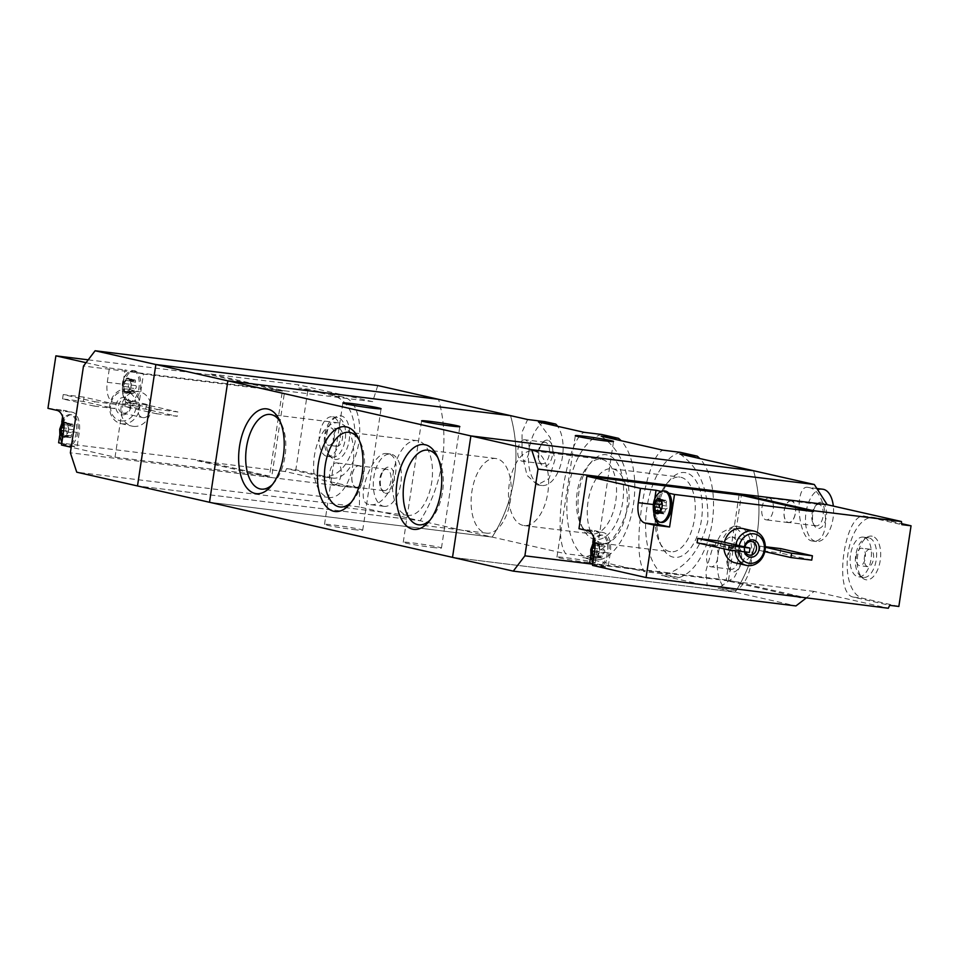 <?xml version="1.0" encoding="UTF-8"?>
<svg xmlns="http://www.w3.org/2000/svg" width="959" height="959" viewBox="0 0 959 959"><rect width="100%" height="100%" fill="white"/><g stroke="black" fill="none" stroke-linecap="round" stroke-linejoin="round"><path stroke-width="0.72" stroke-dasharray="4.79 3.6" d="M601.497 434.463A63.666 33.337 -83 0 0 568.184 489.713A63.666 33.337 -83 0 0 583.132 555.896L600.118 559.744L582.796 557.611L644.556 571.612C630.363 554.458 645.083 457.035 662.921 450.179M600.118 559.744A63.666 33.337 -83 0 0 632.964 507.347A63.666 33.337 -83 0 0 621.048 440.684M601.161 436.177C620.964 449.891 630.243 472.463 628.984 503.919C620.845 534.415 605.453 552.312 582.796 557.611M583.132 555.896L565.798 553.763C551.605 536.561 566.373 439.09 584.163 432.329M680.243 452.312A63.666 33.337 -83 0 0 646.929 507.563A63.666 33.337 -83 0 0 661.878 573.746L678.876 577.594L661.542 575.46L707.274 585.829L705.788 571.252L711.782 550.586L722.043 532.365L734.103 526.035L744.28 535.661L745.275 556.46L734.498 577.054L718.075 588.275L735.181 592.159L452.516 557.359L735.181 592.159L795.934 605.932M678.876 577.594A63.666 33.337 -83 0 0 711.722 525.196A63.666 33.337 -83 0 0 699.794 458.534M679.907 454.027C699.698 467.716 708.977 490.277 707.742 521.708C699.65 552.216 684.246 570.125 661.542 575.46M661.878 573.746L644.556 571.612M685.937 472.763A42.711 22.357 -83 0 0 670.041 479.836A42.711 22.357 -83 0 0 661.806 546.726A42.711 22.357 -83 0 0 673.182 557.143A42.711 22.357 -83 0 0 701.449 519.922A42.711 22.357 -83 0 0 685.937 472.763M607.191 454.914A42.711 22.357 -83 0 0 591.283 461.986A42.711 22.357 -83 0 0 583.048 528.865A42.711 22.357 -83 0 0 594.424 539.294A42.711 22.357 -83 0 0 622.691 502.06A42.711 22.357 -83 0 0 607.191 454.914M724.608 587.963L735.409 590.408A32.486 17.01 -83 0 0 751.868 556.424A32.486 17.01 -83 0 0 738.562 526.587A32.486 17.01 -83 0 0 718.77 550.658A32.486 17.01 -83 0 0 724.608 587.963L707.274 585.829M735.409 590.408L718.075 588.275M736.56 545.815A13.174 6.893 -83 0 0 731.657 547.997A13.174 6.893 -83 0 0 729.116 568.627A13.174 6.893 -83 0 0 740.444 564.192A13.174 6.893 -83 0 0 736.56 545.815M538.431 421.96L550.31 437.819L554.937 459.793L549.063 478.565L537.34 484.93L527.006 475.304L522.008 454.027L522.044 432.113L527.63 419.515M544.964 421.648A32.486 17.01 -83 0 0 528.505 455.633A32.486 17.01 -83 0 0 541.799 485.482A32.486 17.01 -83 0 0 561.063 463.557A32.486 17.01 -83 0 0 557.635 426.311M547.733 440.217A13.174 6.893 -83 0 0 542.83 442.399A13.174 6.893 -83 0 0 540.301 463.029A13.174 6.893 -83 0 0 551.617 458.594A13.174 6.893 -83 0 0 547.733 440.217M432.257 547.385A19.324 0.863 8.6 0 0 441.464 548.033A19.324 0.863 8.6 0 0 422.487 544.28A19.324 0.863 8.6 0 0 403.259 542.255A19.324 0.863 8.6 0 0 412.933 544.484A19.324 0.863 8.6 0 0 432.257 547.385M353.511 529.536A19.324 0.863 8.6 0 0 362.706 530.183A19.324 0.863 8.6 0 0 343.742 526.431A19.324 0.863 8.6 0 0 324.514 524.405A19.324 0.863 8.6 0 0 334.176 526.635A19.324 0.863 8.6 0 0 353.511 529.536M332.941 478.121A40.829 21.374 97 0 1 331.826 477.93L322.632 476.791C337.592 477.51 348.429 465.882 355.142 441.919C355.849 416.901 349.076 401.641 334.835 396.127L298.824 387.963L308.031 389.102L344.029 397.254A40.829 21.374 97 0 1 359.014 441.272A40.829 21.374 97 0 1 332.941 478.121L322.632 476.791L286.633 468.627A131.719 112.071 102.8 0 1 285.291 471.564L359.541 488.395L359.409 506.975L420.162 520.749A131.719 112.071 102.8 0 0 438.527 399.316A131.719 112.071 -77.2 0 1 420.162 520.749L137.497 485.949L420.162 520.749L492.171 537.076L209.506 502.276L492.171 537.076A131.719 112.071 102.8 0 0 510.536 415.643A131.719 112.071 -77.2 0 1 492.171 537.076L565.798 553.763M753.546 470.725A131.719 112.071 -77.2 0 1 735.181 592.159A131.719 112.071 102.8 0 0 753.546 470.725M585.949 562.226A19.324 0.863 8.6 0 0 595.155 562.873A19.324 0.863 8.6 0 0 576.179 559.121A19.324 0.863 8.6 0 0 556.951 557.095A19.324 0.863 8.6 0 0 566.625 559.325A19.324 0.863 8.6 0 0 585.949 562.226M734.198 547.913A10.801 5.658 -83 0 0 733.911 547.865A10.801 5.658 -83 0 0 730.183 549.699A10.801 5.658 -83 0 0 728.097 566.613A10.801 5.658 -83 0 0 731.273 569.298A10.801 5.658 -83 0 0 738.154 559.553A10.801 5.658 -83 0 0 734.198 547.913M713.928 545.419A10.801 5.658 -83 0 0 713.64 545.371A10.801 5.658 -83 0 0 706.711 555.393A10.801 5.658 -83 0 0 711.003 566.805A10.801 5.658 -83 0 0 717.895 557.059A10.801 5.658 -83 0 0 713.928 545.419M601.701 543.214A37.605 19.695 97 0 1 587.903 502.672A37.605 19.695 97 0 1 611.914 468.735A37.605 19.695 97 0 1 626.862 508.474A37.605 19.695 97 0 1 602.731 543.393A37.605 19.695 97 0 1 601.701 543.214M669.622 551.569A37.605 19.695 97 0 1 659.612 542.398A37.605 19.695 97 0 1 666.865 483.492A37.605 19.695 97 0 1 679.835 477.091A37.605 19.695 97 0 1 694.784 516.829A37.605 19.695 97 0 1 670.653 551.749A37.605 19.695 97 0 1 669.622 551.569M522.955 525.364A37.605 19.695 97 0 1 509.157 484.822A37.605 19.695 97 0 1 533.168 450.886A37.605 19.695 97 0 1 548.116 490.612A37.605 19.695 97 0 1 523.974 525.544A37.605 19.695 97 0 1 522.955 525.364M590.876 533.719A37.605 19.695 97 0 1 580.854 524.549A37.605 19.695 97 0 1 588.107 465.642A37.605 19.695 97 0 1 601.089 459.241A37.605 19.695 97 0 1 616.038 498.98A37.605 19.695 97 0 1 591.895 533.899A37.605 19.695 97 0 1 590.876 533.719M545.371 442.315A10.801 5.658 -83 0 0 545.084 442.267A10.801 5.658 -83 0 0 541.356 444.101A10.801 5.658 -83 0 0 539.27 461.015A10.801 5.658 -83 0 0 542.446 463.7A10.801 5.658 -83 0 0 549.339 453.955A10.801 5.658 -83 0 0 545.371 442.315M525.112 439.821A10.801 5.658 -83 0 0 524.813 439.773A10.801 5.658 -83 0 0 517.884 449.795A10.801 5.658 -83 0 0 522.176 461.207A10.801 5.658 -83 0 0 529.068 451.461A10.801 5.658 -83 0 0 525.112 439.821M496.798 458.69A37.605 19.695 -83 0 0 495.779 458.51A37.605 19.695 -83 0 0 471.636 493.441A37.605 19.695 -83 0 0 486.585 533.168A37.605 19.695 -83 0 0 510.596 499.231A37.605 19.695 -83 0 0 496.798 458.69M430.076 520.078A37.605 19.695 -83 0 0 431.646 518.411A37.605 19.695 -83 0 0 438.886 459.517A37.605 19.695 -83 0 0 437.772 457.515M418.04 440.84A37.605 19.695 -83 0 0 417.021 440.661A37.605 19.695 -83 0 0 392.878 475.592A37.605 19.695 -83 0 0 407.827 515.319A37.605 19.695 -83 0 0 431.838 481.382A37.605 19.695 -83 0 0 418.04 440.84M351.318 502.228A37.605 19.695 -83 0 0 352.888 500.562A37.605 19.695 -83 0 0 360.14 441.655A37.605 19.695 -83 0 0 359.026 439.666M339.294 422.991A37.605 19.695 -83 0 0 338.263 422.811A37.605 19.695 -83 0 0 314.132 457.731A37.605 19.695 -83 0 0 329.081 497.469A37.605 19.695 -83 0 0 353.092 463.533A37.605 19.695 -83 0 0 339.294 422.991M272.572 484.367A37.605 19.695 -83 0 0 274.13 482.713A37.605 19.695 -83 0 0 281.383 423.806A37.605 19.695 -83 0 0 280.268 421.816M596.054 543.765L598.056 544.221L597.553 544.904L601.713 545.419A2.685 1.403 97 0 1 600.754 544.34L596.054 543.765M600.754 544.34A1.534 0.803 97 0 0 600.214 543.729A1.534 0.803 97 0 0 599.207 545.515A2.685 1.403 97 0 1 597.697 548.644A1.534 0.803 97 0 0 596.87 549.975A1.534 0.803 97 0 0 597.253 551.593A2.685 1.403 97 0 1 597.745 555.165A1.534 0.803 97 0 0 598.248 557.299A1.534 0.803 97 0 0 598.86 556.939A2.685 1.403 97 0 1 599.914 556.328A2.685 1.403 97 0 1 600.861 557.395A1.534 0.803 97 0 0 601.401 558.018A1.534 0.803 97 0 0 602.408 556.22A2.685 1.403 97 0 1 603.918 553.103L599.219 552.528L599.543 551.125A7.684 4.028 -83 0 0 598.572 544.101A7.684 4.028 -83 0 0 596.762 542.638A7.684 4.028 -83 0 0 594.928 543.01M598.572 544.101L599.543 551.125A7.684 4.028 -83 0 1 596.582 557.251L599.219 552.528M600.861 557.395L596.15 556.819L595.755 555.812L599.914 556.328M596.15 556.819L592.65 556.364M593.693 557.491A7.684 4.028 -83 0 0 596.582 557.251M668.735 493.154L660.991 491.404M592.734 563.844L608.09 567.32L610.26 553.019A18.437 9.65 97 0 0 603.559 532.653L594.568 530.615L593.609 536.92M800.501 596.558L728.504 580.243L589.641 563.149M592.506 565.402L608.09 567.32M898.847 606.46L862.848 598.296A40.829 21.374 97 0 1 847.864 554.278A40.829 21.374 97 0 1 873.937 517.44L864.754 516.302L901.856 524.657M873.937 517.44A40.829 21.374 97 0 1 875.052 517.632L865.845 516.493C845.239 508.63 832.28 594.208 853.654 597.169L889.652 605.321M806.051 598.128L814.059 591.415L888.31 608.246M808.761 487.532C828.12 490.097 832.508 544.316 812.549 541.044C797.253 539.989 793.956 483.971 808.053 487.412L808.761 487.532M780.902 548.644L780.242 552.983L759.456 550.418L760.103 546.079L765.318 546.726M718.531 540.96L717.871 545.299L697.073 542.746M742.865 528.565A17.562 14.948 -77.2 0 1 753.558 548.992A17.562 14.948 -77.2 0 1 735.109 562.825M723.997 548.848A17.562 14.948 -77.2 0 1 724.441 542.303M814.059 591.415L726.119 580.591L791.846 595.491M739.077 494.952L726.119 580.591L592.686 564.168M728.504 580.243L741.355 495.24M738.838 551.149A14.924 12.707 -77.2 0 1 739.221 545.659M744.424 551.833A8.787 7.468 -77.2 0 1 744.328 546.81M735.193 550.694A17.562 14.948 -77.2 0 1 735.685 544.856M745.395 551.952A6.881 5.85 -77.2 0 1 744.927 546.954M731.921 537.064A6.881 5.85 -77.2 0 1 732.412 537.148A6.881 5.85 -77.2 0 1 736.596 545.156A6.881 5.85 -77.2 0 1 729.367 550.562A6.881 5.85 -77.2 0 1 725.124 542.854A6.881 5.85 -77.2 0 1 731.921 537.064M749.375 552.444L717.871 545.299M811.746 560.116L780.242 552.983M764.791 551.629L759.456 550.418M765.318 547.265L760.103 546.079M822.762 489.222A26.349 13.798 -83 0 0 805.848 513.676A26.349 13.798 -83 0 0 816.325 541.511A26.349 13.798 -83 0 0 833.335 506.076M821.503 502.348A13.174 6.893 -83 0 0 816.6 504.53A13.174 6.893 -83 0 0 814.059 525.16A13.174 6.893 -83 0 0 825.387 520.725A13.174 6.893 -83 0 0 821.503 502.348M819.142 504.446A10.801 5.658 -83 0 0 818.854 504.398A10.801 5.658 -83 0 0 815.126 506.232A10.801 5.658 -83 0 0 813.04 523.146A10.801 5.658 -83 0 0 816.205 525.832A10.801 5.658 -83 0 0 823.098 516.086A10.801 5.658 -83 0 0 819.142 504.446M791.451 501.042A10.801 5.658 -83 0 0 791.151 500.994A10.801 5.658 -83 0 0 784.222 511.015A10.801 5.658 -83 0 0 788.514 522.427A10.801 5.658 -83 0 0 795.407 512.681A10.801 5.658 -83 0 0 791.451 501.042M791.475 500.862A10.981 5.742 -83 0 0 791.175 500.814A10.981 5.742 -83 0 0 784.126 511.003A10.981 5.742 -83 0 0 788.49 522.607A10.981 5.742 -83 0 0 795.502 512.693A10.981 5.742 -83 0 0 791.475 500.862M769.202 498.117A10.981 5.742 -83 0 0 768.902 498.069A10.981 5.742 -83 0 0 761.854 508.258A10.981 5.742 -83 0 0 766.217 519.862A10.981 5.742 -83 0 0 773.23 509.948A10.981 5.742 -83 0 0 769.202 498.117M875.052 517.632L901.724 523.674M872.234 536.225A22.009 11.52 -83 0 0 867.404 537.04A22.009 11.52 -83 0 0 857.514 556.556A22.009 11.52 -83 0 0 862.381 577.881A22.009 11.52 -83 0 0 879.583 563.844A22.009 11.52 -83 0 0 872.234 536.225M862.093 548.284A8.787 4.603 -83 0 0 861.853 548.236A8.787 4.603 -83 0 0 856.219 556.4A8.787 4.603 -83 0 0 859.708 565.678A8.787 4.603 -83 0 0 865.318 557.742A8.787 4.603 -83 0 0 862.093 548.284M870.257 549.291A8.787 4.603 -83 0 0 870.017 549.243A8.787 4.603 -83 0 0 864.383 557.407A8.787 4.603 -83 0 0 867.871 566.673A8.787 4.603 -83 0 0 873.481 558.749A8.787 4.603 -83 0 0 870.257 549.291M863.759 537.22A19.983 10.465 -83 0 0 863.22 537.124A19.983 10.465 -83 0 0 850.405 555.681A19.983 10.465 -83 0 0 858.341 576.791A19.983 10.465 -83 0 0 871.096 558.761A19.983 10.465 -83 0 0 863.759 537.22M868.962 537.867A19.983 10.465 -83 0 0 868.422 537.771A19.983 10.465 -83 0 0 864.574 538.61A19.983 10.465 -83 0 0 855.596 556.316A19.983 10.465 -83 0 0 860.019 575.676A19.983 10.465 -83 0 0 863.544 577.426A19.983 10.465 -83 0 0 876.286 559.397A19.983 10.465 -83 0 0 868.962 537.867M592.77 542.434L590.756 555.8M578.972 528.697L594.568 530.615M598.872 566.565A15.812 8.271 -83 0 1 595.407 564.455A15.812 8.271 97 0 1 593.261 546.282A15.812 8.271 97 0 1 602.743 535.182A15.812 8.271 97 0 1 603.175 535.254A15.812 8.271 97 0 1 609.217 549.483A15.812 8.271 97 0 1 601.88 565.918A15.812 8.271 -83 0 1 598.872 566.565L597.397 566.373A15.812 8.271 -83 0 0 607.479 552.108A15.812 8.271 -83 0 0 601.689 535.074A15.812 8.271 -83 0 0 601.257 535.002A15.812 8.271 -83 0 0 595.503 538.047A15.812 8.271 -83 0 0 592.554 562.034M661.41 522.427A15.812 8.271 97 0 1 654.913 508.534A15.812 8.271 97 0 1 662.261 491.691A15.812 8.271 -83 0 1 665.27 491.044M654.577 500.047L653.882 504.59A18.437 9.65 97 0 0 653.846 514.492M592.902 562.729A15.812 8.271 -83 0 0 597.397 566.373M603.918 553.103A1.534 0.803 97 0 0 604.745 551.761A1.534 0.803 97 0 0 604.362 550.154A2.685 1.403 97 0 1 603.87 546.582L599.159 545.995M601.713 545.419A2.685 1.403 97 0 0 602.767 544.796A1.534 0.803 97 0 1 603.367 544.448A1.534 0.803 97 0 1 603.87 546.582M658.03 493.909A15.812 8.271 -83 0 0 655.081 517.896M660.152 511.662A1.534 0.803 97 0 0 660.775 513.161A1.534 0.803 97 0 0 661.386 512.801A2.685 1.403 97 0 1 662.441 512.19A2.685 1.403 97 0 1 663.388 513.257A1.534 0.803 97 0 0 663.928 513.868A1.534 0.803 97 0 0 664.935 512.082A2.685 1.403 97 0 1 666.445 508.965A1.534 0.803 97 0 0 667.272 507.623A1.534 0.803 97 0 0 666.889 506.016A2.685 1.403 97 0 1 666.397 502.444L661.698 501.857M661.71 501.953A2.685 1.403 97 0 0 661.734 501.377A1.534 0.803 97 0 1 662.741 499.591A1.534 0.803 97 0 1 663.292 500.202A2.685 1.403 97 0 0 664.239 501.281A2.685 1.403 97 0 0 665.294 500.658A1.534 0.803 97 0 1 665.894 500.31A1.534 0.803 97 0 1 666.397 502.444M65.14 436.453L64.733 435.446L68.892 435.961A2.685 1.403 97 0 1 69.839 437.028L61.628 435.985M62.683 437.124A7.684 4.028 -83 0 0 63.438 437.448A7.684 4.028 -83 0 0 65.572 436.884A7.684 4.028 -83 0 0 68.533 430.759A7.684 4.028 -83 0 0 67.55 423.734A7.684 4.028 -83 0 0 63.905 422.643M69.839 437.028A1.534 0.803 97 0 0 70.379 437.64A1.534 0.803 97 0 0 71.386 435.854A2.685 1.403 97 0 1 72.896 432.737L68.197 432.161L65.572 436.884M68.197 432.161L68.64 429.2L67.55 423.734L63.618 422.847L69.743 423.974A2.685 1.403 97 0 0 70.69 425.053L66.543 424.537L67.55 423.734M127.667 392.315L127.271 391.308L131.419 391.823A2.685 1.403 97 0 1 132.366 392.89L124.155 391.847A7.684 4.028 -83 0 0 125.977 393.31A7.684 4.028 -83 0 0 128.098 392.746A7.684 4.028 -83 0 0 131.059 386.621A7.684 4.028 -83 0 0 130.088 379.596A7.684 4.028 -83 0 0 126.144 378.709A7.684 4.028 -83 0 0 123.184 384.835A7.684 4.028 -83 0 0 124.155 391.847L130.364 392.435A1.534 0.803 97 0 1 129.765 392.794A1.534 0.803 97 0 1 129.261 390.661L124.55 390.085L123.184 384.835L126.013 380.435L126.144 378.709L129.573 379.716L129.069 380.399L133.217 380.915A2.685 1.403 97 0 1 132.27 379.836L126.144 378.709M132.366 392.89A1.534 0.803 97 0 0 132.905 393.502A1.534 0.803 97 0 0 133.912 391.716A2.685 1.403 97 0 1 135.423 388.599L130.724 388.011L128.098 392.746M130.724 388.011L131.167 385.062L130.088 379.596M115.032 457.179L122.968 404.698L138.564 406.616L143.478 374.094L282.342 391.188L269.491 476.191L115.032 457.179L71.206 447.242M86.046 362.694L109.434 367.992L107.276 382.305A18.437 9.65 97 0 0 113.965 402.66L122.968 404.698M61.712 443.478L77.08 446.954L79.237 432.641A18.437 9.65 97 0 0 72.548 412.286L63.546 410.248L62.587 416.542M269.491 476.191L197.482 459.864L58.619 442.77M61.484 445.036L77.08 446.954M143.478 374.094L125.03 369.91L122.872 384.223A18.437 9.65 97 0 0 129.561 404.578L138.564 406.616M282.342 391.188L210.333 374.861L210.465 373.998L298.405 384.823A131.719 112.071 102.8 0 1 298.824 387.963M88.216 359.829L210.333 374.861M109.434 367.992L125.03 369.91M377.774 385.542L372.655 401.653L298.405 384.823M368.688 504.398C353.859 502.396 372.092 450.958 386.789 453.583C407.491 455.297 389.917 508.761 369.419 504.53L368.688 504.398M59.734 435.434L61.76 422.068M47.95 408.33L63.546 410.248M286.633 468.627L295.828 469.766L308.031 389.102M285.291 471.564L197.35 460.74L197.482 459.864M156.425 413.725L177.223 416.29L177.883 411.95L157.084 409.397L156.425 413.725L124.934 406.592L145.72 409.145L177.223 416.29M94.054 406.053L114.852 408.606L115.5 404.278L94.713 401.713L94.054 406.053L62.551 398.908L83.349 401.473L114.852 408.606M133.337 426.347A17.562 14.948 102.8 0 0 150.695 411.567A17.562 14.948 102.8 0 0 139.846 391.871A17.562 14.948 102.8 0 0 121.397 405.693A17.562 14.948 102.8 0 0 132.078 426.132A17.562 14.948 102.8 0 0 133.337 426.347M372.655 401.653L284.727 390.828L210.465 373.998M359.541 488.395L271.601 477.57L284.727 390.828L83.493 366.05M197.35 460.74L271.601 477.57L70.367 452.792M359.409 506.975L76.744 472.188M121.134 420.893A14.924 12.707 102.8 0 0 135.411 400.119A14.924 12.707 102.8 0 0 113.546 397.422A14.924 12.707 102.8 0 0 121.134 420.893M122.057 414.815A8.787 7.468 102.8 0 0 130.448 402.6A8.787 7.468 102.8 0 0 117.585 401.018A8.787 7.468 102.8 0 0 122.057 414.815M122.093 423.794A17.562 14.948 102.8 0 0 139.439 409.025A17.562 14.948 102.8 0 0 128.602 389.318A17.562 14.948 102.8 0 0 110.141 403.152A17.562 14.948 102.8 0 0 120.834 423.578A17.562 14.948 102.8 0 0 122.093 423.794M123.315 413.161A6.881 5.85 102.8 0 0 130.112 407.371A6.881 5.85 102.8 0 0 125.857 399.651A6.881 5.85 102.8 0 0 118.628 405.07A6.881 5.85 102.8 0 0 122.824 413.077A6.881 5.85 102.8 0 0 123.315 413.161M143.035 417.633A6.881 5.85 102.8 0 0 149.832 411.843A6.881 5.85 102.8 0 0 145.588 404.123A6.881 5.85 102.8 0 0 138.36 409.541A6.881 5.85 102.8 0 0 142.543 417.549A6.881 5.85 102.8 0 0 143.035 417.633M83.349 401.473L83.996 397.134L115.5 404.278M83.996 397.134L63.21 394.569L94.713 401.713M63.21 394.569L62.551 398.908M145.72 409.145L146.379 404.818L177.883 411.95M146.379 404.818L125.581 402.253L157.084 409.397M125.581 402.253L124.934 406.592M383.408 506.208A26.349 13.798 -83 0 0 384.115 506.34A26.349 13.798 -83 0 0 401.03 481.874A26.349 13.798 -83 0 0 390.565 454.051A26.349 13.798 -83 0 0 373.746 477.822A26.349 13.798 -83 0 0 383.408 506.208M385.374 493.202A13.174 6.893 -83 0 0 394.353 477.079A13.174 6.893 -83 0 0 384.403 469.359A13.174 6.893 -83 0 0 381.862 489.989A13.174 6.893 -83 0 0 385.374 493.202M383.72 490.612A10.801 5.658 -83 0 0 384.008 490.66A10.801 5.658 -83 0 0 390.936 480.639A10.801 5.658 -83 0 0 386.645 469.227A10.801 5.658 -83 0 0 382.929 471.073A10.801 5.658 -83 0 0 380.843 487.975A10.801 5.658 -83 0 0 383.72 490.612M356.029 487.196A10.801 5.658 -83 0 0 356.316 487.256A10.801 5.658 -83 0 0 363.245 477.222A10.801 5.658 -83 0 0 358.954 465.822A10.801 5.658 -83 0 0 352.061 475.568A10.801 5.658 -83 0 0 356.029 487.196M355.993 487.376A10.981 5.742 -83 0 0 356.292 487.436A10.981 5.742 -83 0 0 363.341 477.234A10.981 5.742 -83 0 0 358.978 465.642A10.981 5.742 -83 0 0 351.977 475.544A10.981 5.742 -83 0 0 355.993 487.376M333.72 484.631A10.981 5.742 -83 0 0 334.02 484.691A10.981 5.742 -83 0 0 341.068 474.501A10.981 5.742 -83 0 0 336.705 462.897A10.981 5.742 -83 0 0 329.692 472.799A10.981 5.742 -83 0 0 333.72 484.631M331.826 477.93L295.828 469.766M334.643 459.325A22.009 11.52 -83 0 0 349.639 435.614A22.009 11.52 -83 0 0 336.381 416.674A22.009 11.52 -83 0 0 326.492 436.189A22.009 11.52 -83 0 0 331.358 457.515A22.009 11.52 -83 0 0 334.643 459.325M328.446 445.264A8.787 4.603 -83 0 0 328.685 445.3A8.787 4.603 -83 0 0 334.319 437.148A8.787 4.603 -83 0 0 330.831 427.87A8.787 4.603 -83 0 0 325.233 435.794A8.787 4.603 -83 0 0 328.446 445.264M336.621 446.271A8.787 4.603 -83 0 0 336.861 446.307A8.787 4.603 -83 0 0 342.495 438.155A8.787 4.603 -83 0 0 339.007 428.877A8.787 4.603 -83 0 0 333.396 436.801A8.787 4.603 -83 0 0 336.621 446.271M326.779 456.316A19.983 10.465 -83 0 0 327.319 456.412A19.983 10.465 -83 0 0 340.145 437.867A19.983 10.465 -83 0 0 332.198 416.757A19.983 10.465 -83 0 0 319.443 434.787A19.983 10.465 -83 0 0 326.779 456.316M331.97 456.963A19.983 10.465 -83 0 0 332.521 457.059A19.983 10.465 -83 0 0 345.336 438.503A19.983 10.465 -83 0 0 337.4 417.405A19.983 10.465 -83 0 0 333.564 418.232A19.983 10.465 -83 0 0 324.574 435.949A19.983 10.465 -83 0 0 328.997 455.309A19.983 10.465 -83 0 0 331.97 456.963M134.248 370.677A15.812 8.271 -83 0 1 137.724 372.787A15.812 8.271 97 0 1 139.87 390.948A15.812 8.271 97 0 1 130.388 402.049A15.812 8.271 97 0 1 129.956 401.977A15.812 8.271 97 0 1 123.903 387.748A15.812 8.271 97 0 1 131.239 371.313A15.812 8.271 -83 0 1 134.248 370.677L132.762 370.498A15.812 8.271 -83 0 0 127.02 373.531A15.812 8.271 -83 0 0 124.059 397.529A15.812 8.271 -83 0 0 128.47 401.797A15.812 8.271 -83 0 0 128.902 401.869A15.812 8.271 -83 0 0 139.043 387.196A15.812 8.271 -83 0 0 132.762 370.498M67.861 446.187A15.812 8.271 -83 0 1 67.43 446.115A15.812 8.271 -83 0 1 64.385 444.077A15.812 8.271 97 0 1 62.239 425.916A15.812 8.271 97 0 1 71.721 414.815A15.812 8.271 97 0 1 78.218 428.697A15.812 8.271 97 0 1 70.858 445.551A15.812 8.271 -83 0 1 67.861 446.187L66.375 446.007A15.812 8.271 -83 0 0 76.516 431.334A15.812 8.271 -83 0 0 70.235 414.636A15.812 8.271 -83 0 0 64.493 417.668A15.812 8.271 -83 0 0 61.532 441.667M124.55 390.085L124.155 391.847M132.27 379.836A1.534 0.803 97 0 0 131.731 379.225A1.534 0.803 97 0 0 130.724 381.011A2.685 1.403 97 0 1 129.213 384.127A1.534 0.803 97 0 0 128.386 385.47A1.534 0.803 97 0 0 128.758 387.088A2.685 1.403 97 0 1 129.261 390.661M130.364 392.435A2.685 1.403 97 0 1 131.419 391.823M133.217 380.915A2.685 1.403 97 0 0 134.272 380.291A1.534 0.803 97 0 1 134.871 379.932A1.534 0.803 97 0 1 135.375 382.066A2.685 1.403 97 0 0 135.878 385.638A1.534 0.803 97 0 1 136.25 387.256A1.534 0.803 97 0 1 135.423 388.599M61.891 442.363A15.812 8.271 -83 0 0 65.943 445.935A15.812 8.271 -83 0 0 66.375 446.007M69.743 423.974A1.534 0.803 97 0 0 69.192 423.363A1.534 0.803 97 0 0 68.185 425.149A2.685 1.403 97 0 1 66.686 428.265A1.534 0.803 97 0 0 65.847 429.608A1.534 0.803 97 0 0 66.231 431.226A2.685 1.403 97 0 1 66.734 434.799L63.102 434.355M68.892 435.961A2.685 1.403 97 0 0 67.837 436.573A1.534 0.803 97 0 1 67.226 436.932A1.534 0.803 97 0 1 66.734 434.799M70.69 425.053A2.685 1.403 97 0 0 71.745 424.429A1.534 0.803 97 0 1 72.345 424.082A1.534 0.803 97 0 1 72.848 426.204A2.685 1.403 97 0 0 73.34 429.776A1.534 0.803 97 0 1 73.723 431.394A1.534 0.803 97 0 1 72.896 432.737M853.654 597.169L862.848 598.296M587.975 530.735L603.559 532.653M594.664 551.089L610.26 553.019M604.362 550.154L599.663 549.567M602.767 544.796L598.056 544.221M599.207 545.515L595.048 545.012M597.697 548.644L594.976 548.308M597.253 551.593L594.64 551.269M597.745 555.165L594.112 554.722M598.86 556.939L594.148 556.364M602.408 556.22L597.709 555.645M666.889 506.016L662.189 505.429M665.294 500.658L661.207 500.154M663.292 500.202L658.581 499.627M661.386 512.801L656.675 512.226M663.388 513.257L659.444 512.777M664.935 512.082L660.236 511.507M666.445 508.965L661.746 508.39M334.835 396.127L344.029 397.254M113.965 402.66L129.561 404.578M107.276 382.305L122.872 384.223M56.953 410.368L72.548 412.286M63.642 430.723L79.237 432.641M128.758 387.088L124.059 386.501M133.912 391.716L129.213 391.14M135.878 385.638L131.167 385.062M135.375 382.066L130.676 381.49M134.272 380.291L129.573 379.716M130.724 381.011L126.013 380.435M129.213 384.127L124.502 383.552M66.231 431.226L63.618 430.903M67.837 436.573L63.126 435.997M71.386 435.854L66.686 435.278M73.34 429.776L68.64 429.2M72.848 426.204L68.149 425.628M71.745 424.429L67.046 423.854M68.185 425.149L64.025 424.633M66.686 428.265L63.953 427.93M738.562 526.587L734.103 526.035M541.799 485.482L537.34 484.93M441.464 548.033L459.829 426.599M403.259 542.255L421.624 420.821M362.706 530.183L381.071 408.75M324.514 524.405L342.878 402.972M728.097 566.613L729.116 568.627M730.183 549.699L731.657 547.997M733.911 547.865L713.64 545.371M731.273 569.298L711.003 566.805M602.731 543.393L670.653 551.749M611.914 468.735L679.835 477.091M659.612 542.398L661.806 546.726M666.865 483.492L670.041 479.836M523.974 525.544L591.895 533.899M533.168 450.886L601.089 459.241M580.854 524.549L583.048 528.865M588.107 465.642L591.283 461.986M539.27 461.015L540.301 463.029M541.356 444.101L542.83 442.399M545.084 442.267L524.813 439.773M542.446 463.7L522.176 461.207M495.779 458.51L427.858 450.155M486.585 533.168L418.663 524.813M438.886 459.517L436.693 455.189M431.646 518.411L428.469 522.08M417.021 440.661L349.1 432.305M407.827 515.319L339.906 506.963M360.14 441.655L357.947 437.34M352.888 500.562L349.711 504.218M338.263 422.811L270.342 414.456M329.081 497.469L261.16 489.114M281.383 423.806L279.189 419.479M274.13 482.713L270.953 486.369M595.155 562.873L613.52 441.44M556.951 557.095L575.316 435.662M752.132 541.619L732.412 537.148M749.099 555.033L729.367 550.562M817.056 488.515L808.053 487.412M816.325 541.511L812.549 541.044M813.04 523.146L814.059 525.16M815.126 506.232L816.6 504.53M818.854 504.398L791.151 500.994M816.205 525.832L788.514 522.427M791.175 500.814L768.902 498.069M788.49 522.607L766.217 519.862M870.017 549.243L861.853 548.236M867.871 566.673L859.708 565.678M868.422 537.771L863.22 537.124M863.544 577.426L858.341 576.791M860.019 575.676L862.381 577.881M864.574 538.61L867.404 537.04M602.743 535.182L601.257 535.002M595.503 538.047L594.388 539.569M603.367 544.448L598.272 543.813M600.214 543.729L595.083 543.106M598.248 557.299L593.153 556.676M601.401 558.018L596.27 557.383M665.894 500.31L660.799 499.675M664.239 501.281L661.494 500.946M662.741 499.591L657.622 498.956M660.775 513.161L655.68 512.538M662.441 512.19L660.032 511.89M663.928 513.868L658.797 513.245M120.834 423.578L132.078 426.132M128.602 389.318L139.846 391.871M122.824 413.077L142.543 417.549M125.857 399.651L145.588 404.123M390.565 454.051L386.789 453.583M384.115 506.34L369.419 504.53M380.843 487.975L381.862 489.989M382.929 471.073L384.403 469.359M386.645 469.227L358.954 465.822M384.008 490.66L356.316 487.256M358.978 465.642L336.705 462.897M356.292 487.436L334.02 484.691M339.007 428.877L330.831 427.87M336.861 446.307L328.685 445.3M337.4 417.405L332.198 416.757M332.521 457.059L327.319 456.412M328.997 455.309L331.358 457.515M333.564 418.232L336.381 416.674M130.388 402.049L128.902 401.869M127.02 373.531C121.865 378.901 120.882 386.897 124.059 397.529M129.765 392.794L124.67 392.159M132.905 393.502L127.787 392.878M134.871 379.932L129.777 379.308M131.731 379.225L126.6 378.589M71.721 414.815L70.235 414.636M64.493 417.668L63.366 419.191M67.226 436.932L62.131 436.297M70.379 437.64L65.248 437.016M72.345 424.082L67.25 423.446M69.192 423.363L64.073 422.727"/><path stroke-width="1.44" d="M621.048 440.684A63.666 33.337 -83 0 0 618.483 438.311L601.161 436.177L662.921 450.179L680.243 452.312L697.241 456.16L679.907 454.027L814.299 484.499L827.173 504.686L901.424 521.516A131.719 112.071 -77.2 0 1 901.856 524.657L911.05 525.796L898.847 606.46L889.652 605.321A131.719 112.071 -77.2 0 1 888.31 608.246L646.054 577.546L653.99 525.064L669.586 526.994L674.501 494.46L668.735 493.154A15.812 8.271 97 0 1 670.892 511.327A15.812 8.271 97 0 1 661.41 522.427L659.924 522.235A15.812 8.271 -83 0 0 670.017 507.97A15.812 8.271 -83 0 0 664.215 490.936A15.812 8.271 -83 0 0 663.784 490.864A15.812 8.271 -83 0 0 658.03 493.909C652.887 499.267 651.904 507.263 655.081 517.896A15.812 8.271 -83 0 0 659.924 522.235M618.483 438.311L601.497 434.463L584.163 432.329L538.431 421.96L555.764 424.094L544.964 421.648L527.63 419.515L438.527 399.316L155.861 364.516L137.497 485.949L76.744 472.188L70.367 452.792L83.493 366.05L95.109 350.754L155.861 364.516L137.497 485.949L452.516 557.359L470.881 435.925L753.546 470.725L470.881 435.925L531.634 449.699L538.011 469.083L739.233 493.861L739.077 494.952M699.794 458.534A63.666 33.337 -83 0 0 697.241 456.16M267.813 409.061A42.711 22.357 -83 0 0 238.695 461.351A42.711 22.357 -83 0 0 270.953 486.369A42.711 22.357 -83 0 0 279.189 419.479A42.711 22.357 -83 0 0 267.813 409.061M346.571 426.911A42.711 22.357 -83 0 0 317.453 479.2A42.711 22.357 -83 0 0 349.711 504.218A42.711 22.357 -83 0 0 357.947 437.34A42.711 22.357 -83 0 0 346.571 426.911M425.328 444.76A42.711 22.357 -83 0 0 396.199 497.062A42.711 22.357 -83 0 0 428.469 522.08A42.711 22.357 -83 0 0 436.693 455.189A42.711 22.357 -83 0 0 425.328 444.76M95.109 350.754L377.774 385.542L438.527 399.316L155.861 364.516L227.87 380.843L510.536 415.643L227.87 380.843L209.506 502.276L227.87 380.843L470.881 435.925L452.516 557.359L513.269 571.132L795.934 605.932L806.051 598.128M557.635 426.311A32.486 17.01 -83 0 0 555.764 424.094M430.831 421.469A19.324 0.863 -171.4 0 1 450.155 424.369A19.324 0.863 -171.4 0 1 459.829 426.599A19.324 0.863 -171.4 0 1 450.634 425.952A19.324 0.863 -171.4 0 1 431.298 423.051A19.324 0.863 -171.4 0 1 421.624 420.821A19.324 0.863 -171.4 0 1 430.831 421.469M352.073 403.607A19.324 0.863 -171.4 0 1 371.409 406.52A19.324 0.863 -171.4 0 1 381.071 408.75A19.324 0.863 -171.4 0 1 371.876 408.102A19.324 0.863 -171.4 0 1 352.54 405.201A19.324 0.863 -171.4 0 1 342.878 402.972A19.324 0.863 -171.4 0 1 352.073 403.607M584.51 436.309A19.324 0.863 -171.4 0 1 603.846 439.21A19.324 0.863 -171.4 0 1 613.52 441.44A19.324 0.863 -171.4 0 1 604.314 440.792A19.324 0.863 -171.4 0 1 584.99 437.891A19.324 0.863 -171.4 0 1 575.316 435.662A19.324 0.863 -171.4 0 1 584.51 436.309M437.772 457.515A37.605 19.695 -83 0 0 428.877 450.334A37.605 19.695 -83 0 0 427.858 450.155A37.605 19.695 -83 0 0 403.715 485.074A37.605 19.695 -83 0 0 418.663 524.813A37.605 19.695 -83 0 0 430.076 520.078M359.026 439.666A37.605 19.695 -83 0 0 350.119 432.485A37.605 19.695 -83 0 0 349.1 432.305A37.605 19.695 -83 0 0 324.957 467.225A37.605 19.695 -83 0 0 339.906 506.963A37.605 19.695 -83 0 0 351.318 502.228M280.268 421.816A37.605 19.695 -83 0 0 271.373 414.636A37.605 19.695 -83 0 0 270.342 414.456A37.605 19.695 -83 0 0 246.211 449.375A37.605 19.695 -83 0 0 261.16 489.114A37.605 19.695 -83 0 0 272.572 484.367M658.581 499.627L661.494 500.946M661.099 499.963A7.684 4.028 -83 0 0 659.289 498.5A7.684 4.028 -83 0 0 657.167 499.076A7.684 4.028 -83 0 0 654.206 505.201A7.684 4.028 -83 0 0 655.177 512.226A7.684 4.028 -83 0 0 659.109 513.113A7.684 4.028 -83 0 0 662.082 506.987A7.684 4.028 -83 0 0 661.099 499.963L662.189 505.429L661.746 508.39L659.109 513.113L658.282 511.674L660.032 511.89M661.71 501.953A2.685 1.403 97 0 1 660.224 504.506L655.524 503.919L657.167 499.076M655.524 503.919L654.206 505.201L655.081 506.879L655.177 512.226L659.109 513.113M655.177 512.226L656.675 512.226M594.928 543.01A7.684 4.028 -83 0 0 594.64 543.214A7.684 4.028 -83 0 0 591.679 549.339A7.684 4.028 -83 0 0 592.65 556.364A7.684 4.028 -83 0 0 593.693 557.491M594.976 548.308L592.998 548.057L594.64 543.214M592.998 548.057L591.679 549.339L592.554 551.017L592.65 556.364L594.148 556.364M901.424 521.516L813.496 510.691L813.364 511.555L741.355 495.24L586.908 476.215L640.456 488.359L638.298 502.672A18.437 9.65 97 0 0 644.987 523.027L653.99 525.064M586.908 476.215L578.972 528.697L587.975 530.735A18.437 9.65 97 0 1 594.664 551.089L592.506 565.402L646.054 577.546M813.364 511.555L674.501 494.46M640.456 488.359L656.052 490.277L654.577 500.047M660.991 491.404L656.052 490.277M590.756 555.8L589.641 563.149L592.734 563.844M765.318 546.726L780.902 548.644L812.405 555.788L811.746 560.116L790.959 557.563L764.791 551.629M697.732 538.407L718.531 540.96L750.022 548.104L749.375 552.444L728.576 549.879L697.073 542.746L697.732 538.407L729.236 545.551L750.022 548.104M724.441 542.303A17.562 14.948 -77.2 0 1 741.607 528.349A17.562 14.948 -77.2 0 1 742.865 528.565L754.122 531.118A17.562 14.948 -77.2 0 1 764.814 551.545A17.562 14.948 -77.2 0 1 746.354 565.366A17.562 14.948 -77.2 0 1 735.193 550.694M746.354 565.366L735.109 562.825A17.562 14.948 -77.2 0 1 723.997 548.848M791.846 595.491L800.369 597.421M827.173 504.686L739.233 493.861L813.496 510.691M592.686 564.168L524.885 555.824L513.269 571.132M814.299 484.499L531.634 449.699M524.885 555.824L538.011 469.083M739.221 545.659A14.924 12.707 -77.2 0 1 753.822 533.803A14.924 12.707 -77.2 0 1 764.371 548.716A14.924 12.707 -77.2 0 1 751.748 563.329A14.924 12.707 -77.2 0 1 738.838 551.149M744.328 546.81A8.787 7.468 -77.2 0 1 752.899 539.881A8.787 7.468 -77.2 0 1 759.132 548.033A8.787 7.468 -77.2 0 1 752.731 557.059A8.787 7.468 -77.2 0 1 744.424 551.833M735.685 544.856A17.562 14.948 -77.2 0 1 752.863 530.89A17.562 14.948 -77.2 0 1 754.122 531.118M744.927 546.954A6.881 5.85 -77.2 0 1 751.64 541.535A6.881 5.85 -77.2 0 1 752.132 541.619A6.881 5.85 -77.2 0 1 756.327 549.627A6.881 5.85 -77.2 0 1 749.099 555.033A6.881 5.85 -77.2 0 1 745.395 551.952M728.576 549.879L729.236 545.551M790.959 557.563L791.607 553.223L765.318 547.265M791.607 553.223L812.405 555.788M833.335 506.076A26.349 13.798 -83 0 0 823.469 489.342A26.349 13.798 -83 0 0 822.762 489.222L817.056 488.515M901.724 523.674L911.05 525.796M593.609 536.92L592.77 542.434M644.987 523.027L660.583 524.945A18.437 9.65 97 0 1 653.846 514.492M660.583 524.945L669.586 526.994M594.388 539.569L590.732 549.615L590.936 556.939L592.554 562.034A15.812 8.271 -83 0 0 592.902 562.729M668.735 493.154A15.812 8.271 -83 0 0 665.702 491.116A15.812 8.271 -83 0 0 665.27 491.044L663.784 490.864M660.152 511.662A1.534 0.803 97 0 1 660.283 511.027A2.685 1.403 97 0 0 659.78 507.455A1.534 0.803 97 0 1 659.396 505.837A1.534 0.803 97 0 1 660.224 504.506M63.953 427.93L61.975 427.69L60.657 428.973A7.684 4.028 -83 0 0 61.628 435.985A7.684 4.028 -83 0 0 62.683 437.124M63.102 434.355L62.023 434.223L61.628 435.985L63.126 435.997M63.905 422.643A7.684 4.028 -83 0 0 63.618 422.847A7.684 4.028 -83 0 0 60.657 428.973L62.023 434.223M61.975 427.69L63.618 422.847M71.206 447.242L61.484 445.036L63.642 430.723A18.437 9.65 97 0 0 56.953 410.368L47.95 408.33L55.886 355.849L88.216 359.829M86.046 362.694L55.886 355.849M59.734 435.434L58.619 442.77L61.712 443.478M61.76 422.068L62.587 416.542M63.366 419.191L59.71 429.248L59.914 436.573L61.532 441.667A15.812 8.271 -83 0 0 61.891 442.363M638.298 502.672L653.391 504.53M594.64 551.269L592.554 551.017M594.112 554.722L593.046 554.59M661.207 500.154L660.583 500.083M661.602 501.365L657.035 500.802M659.78 507.455L655.081 506.879M660.283 511.027L655.572 510.452M659.444 512.777L658.689 512.681M63.618 430.903L61.532 430.651"/></g></svg>

